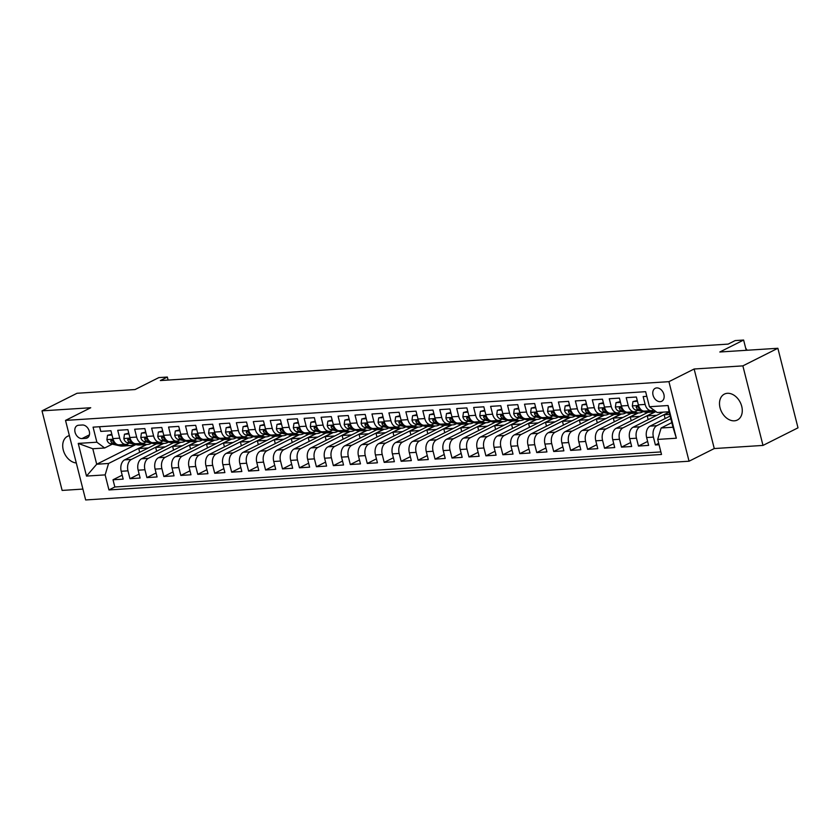 <?xml version="1.0" encoding="UTF-8"?>
<svg xmlns="http://www.w3.org/2000/svg" width="840" height="840" viewBox="0 0 840 840"><rect width="100%" height="100%" fill="white"/><g stroke="black" fill="none" stroke-linecap="round" stroke-linejoin="round"><path stroke-width="1.26" d="M727.409 393.298A14.501 10.469 -116.7 0 0 724.385 394.107A14.501 10.469 -116.7 0 0 720.678 409.794A14.501 10.469 -116.7 0 0 734.37 420.819A14.501 10.469 -116.7 0 0 737.404 420.011A14.501 10.469 -116.7 0 0 741.101 404.334A14.501 10.469 -116.7 0 0 727.409 393.298M69.384 435.645A14.501 10.469 -116.7 0 0 67.589 436.275A14.501 10.469 -116.7 0 0 63.609 451.164A14.501 10.469 -116.7 0 0 76.293 462.977M656.723 387.912A7.245 5.229 -116.7 0 0 655.211 388.311A7.245 5.229 -116.7 0 0 653.363 396.155A7.245 5.229 -116.7 0 0 660.208 401.667A7.245 5.229 -116.7 0 0 661.721 401.268A7.245 5.229 -116.7 0 0 663.579 393.425A7.245 5.229 -116.7 0 0 656.723 387.912M762.993 445.421L798 427.833L777.872 348.274L742.865 365.873L694.134 369.002L668.924 381.665L689.052 461.213L714.263 448.55L762.993 445.421L742.865 365.873M668.924 381.665L65.52 420.399L85.659 499.957L689.052 461.213M65.52 420.399L90.731 407.736L42 410.865L62.129 490.423L82.908 489.08M42 410.865L77.007 393.278L135.061 389.55L158.865 377.591L167.339 377.044L160.335 380.562L728.144 344.106L735.147 340.589L743.621 340.043L719.817 352.002L777.872 348.274M646.8 396.344L643.157 396.585L645.141 404.429L638.369 404.87A9.062 5.995 86.3 0 0 644.543 411.096L651.325 410.655A9.062 5.995 -93.7 0 1 645.141 404.429M638.369 404.87L636.374 397.016L626.21 397.667L628.194 405.52L621.411 405.951A9.062 5.995 86.3 0 0 627.596 412.178L634.379 411.747A9.062 5.995 -93.7 0 1 628.194 405.52M621.411 405.951L619.426 398.108L609.263 398.758L611.247 406.602L604.464 407.043A9.062 5.995 86.3 0 0 610.649 413.269L617.432 412.829A9.062 5.995 -93.7 0 1 611.247 406.602M604.464 407.043L602.48 399.189L592.305 399.851L594.3 407.694L587.517 408.125A9.062 5.995 86.3 0 0 593.702 414.351L600.474 413.921A9.062 5.995 -93.7 0 1 594.3 407.694M587.517 408.125L585.533 400.281L575.358 400.932L577.343 408.786L570.57 409.217A9.062 5.995 86.3 0 0 576.744 415.443L583.527 415.013A9.062 5.995 -93.7 0 1 577.343 408.786M570.57 409.217L568.586 401.373L558.411 402.024L560.396 409.868L553.613 410.308A9.062 5.995 86.3 0 0 559.797 416.535L566.58 416.094A9.062 5.995 -93.7 0 1 560.396 409.868M553.613 410.308L551.628 402.455L541.464 403.116L543.449 410.959L536.666 411.39A9.062 5.995 86.3 0 0 542.85 417.617L549.633 417.186A9.062 5.995 -93.7 0 1 543.449 410.959M536.666 411.39L534.681 403.546L524.506 404.197L526.502 412.052L519.719 412.482A9.062 5.995 86.3 0 0 525.903 418.709L532.676 418.278A9.062 5.995 -93.7 0 1 526.502 412.052M519.719 412.482L517.734 404.639L507.56 405.29L509.544 413.133L502.772 413.574A9.062 5.995 86.3 0 0 508.945 419.8L515.729 419.36A9.062 5.995 -93.7 0 1 509.544 413.133M502.772 413.574L500.787 405.72L490.613 406.371L492.597 414.225L485.814 414.656A9.062 5.995 86.3 0 0 491.999 420.882L498.781 420.452A9.062 5.995 -93.7 0 1 492.597 414.225M485.814 414.656L483.83 406.812L473.666 407.463L475.65 415.306L468.867 415.748A9.062 5.995 86.3 0 0 475.052 421.974L481.834 421.533A9.062 5.995 -93.7 0 1 475.65 415.306M468.867 415.748L466.882 407.904L456.719 408.555L458.703 416.399L451.92 416.84A9.062 5.995 86.3 0 0 458.105 423.066L464.877 422.625A9.062 5.995 -93.7 0 1 458.703 416.399M451.92 416.84L449.935 408.986L439.761 409.637L441.745 417.491L434.973 417.921A9.062 5.995 86.3 0 0 441.147 424.147L447.93 423.717A9.062 5.995 -93.7 0 1 441.745 417.491M434.973 417.921L432.989 410.078L422.814 410.729L424.798 418.572L418.016 419.013A9.062 5.995 86.3 0 0 424.2 425.24L430.983 424.798A9.062 5.995 -93.7 0 1 424.798 418.572M418.016 419.013L416.031 411.159L405.867 411.82L407.852 419.664L401.069 420.094A9.062 5.995 86.3 0 0 407.253 426.321L414.036 425.891A9.062 5.995 -93.7 0 1 407.852 419.664M401.069 420.094L399.084 412.251L388.92 412.902L390.905 420.756L384.122 421.187A9.062 5.995 86.3 0 0 390.306 427.413L397.079 426.983A9.062 5.995 -93.7 0 1 390.905 420.756M384.122 421.187L382.137 413.343L371.963 413.994L373.947 421.838L367.175 422.279A9.062 5.995 86.3 0 0 373.359 428.505L380.131 428.064A9.062 5.995 -93.7 0 1 373.947 421.838M367.175 422.279L365.19 414.425L355.016 415.086L357 422.93L350.228 423.36A9.062 5.995 86.3 0 0 356.401 429.587L363.185 429.156A9.062 5.995 -93.7 0 1 357 422.93M350.228 423.36L348.233 415.517L338.069 416.168L340.053 424.022L333.27 424.452A9.062 5.995 86.3 0 0 339.455 430.679L346.238 430.248A9.062 5.995 -93.7 0 1 340.053 424.022M333.27 424.452L331.286 416.608L321.121 417.26L323.106 425.103L316.323 425.544A9.062 5.995 86.3 0 0 322.507 431.77L329.28 431.33A9.062 5.995 -93.7 0 1 323.106 425.103M316.323 425.544L314.339 417.69L304.164 418.341L306.159 426.195L299.376 426.626A9.062 5.995 86.3 0 0 305.56 432.852L312.333 432.421A9.062 5.995 -93.7 0 1 306.159 426.195M299.376 426.626L297.392 418.782L287.217 419.433L289.202 427.276L282.429 427.718A9.062 5.995 86.3 0 0 288.603 433.944L295.386 433.503A9.062 5.995 -93.7 0 1 289.202 427.276M282.429 427.718L280.434 419.864L270.27 420.525L272.255 428.369L265.472 428.81A9.062 5.995 86.3 0 0 271.656 435.036L278.439 434.595A9.062 5.995 -93.7 0 1 272.255 428.369M265.472 428.81L263.487 420.956L253.323 421.606L255.308 429.461L248.525 429.891A9.062 5.995 86.3 0 0 254.709 436.118L261.492 435.687A9.062 5.995 -93.7 0 1 255.308 429.461M248.525 429.891L246.54 422.048L236.366 422.699L238.361 430.542L231.578 430.983A9.062 5.995 86.3 0 0 237.762 437.209L244.535 436.769A9.062 5.995 -93.7 0 1 238.361 430.542M231.578 430.983L229.593 423.129L219.418 423.791L221.403 431.634L214.631 432.065A9.062 5.995 86.3 0 0 220.804 438.291L227.588 437.861A9.062 5.995 -93.7 0 1 221.403 431.634M214.631 432.065L212.646 424.221L202.472 424.872L204.456 432.726L197.673 433.156A9.062 5.995 86.3 0 0 203.858 439.383L210.641 438.953A9.062 5.995 -93.7 0 1 204.456 432.726M197.673 433.156L195.689 425.313L185.525 425.964L187.509 433.808L180.726 434.249A9.062 5.995 86.3 0 0 186.91 440.475L193.694 440.034A9.062 5.995 -93.7 0 1 187.509 433.808M180.726 434.249L178.742 426.394L168.567 427.046L170.562 434.899L163.779 435.33A9.062 5.995 86.3 0 0 169.964 441.556L176.736 441.126A9.062 5.995 -93.7 0 1 170.562 434.899M163.779 435.33L161.794 427.487L151.62 428.138L153.605 435.992L146.832 436.422A9.062 5.995 86.3 0 0 153.006 442.649L159.789 442.218A9.062 5.995 -93.7 0 1 153.605 435.992M146.832 436.422L144.847 428.579L134.673 429.23L136.657 437.073L129.875 437.514A9.062 5.995 86.3 0 0 136.059 443.741L142.842 443.3A9.062 5.995 -93.7 0 1 136.657 437.073M129.875 437.514L127.89 429.66L117.726 430.311L119.711 438.165A9.062 5.995 86.3 0 0 125.895 444.392A9.062 5.995 86.3 0 0 127.491 443.951L129.245 443.069M156.408 443.898L124.624 459.869A9.062 5.995 86.3 0 0 121.202 471.282L123.186 479.126L113.011 479.777L122.189 475.178M163.191 443.457L131.407 459.428A9.062 5.995 86.3 0 0 127.974 470.841L129.969 478.695L139.136 474.086M129.969 478.695L140.133 478.034L138.149 470.19A9.062 5.995 86.3 0 1 141.572 458.776L173.355 442.806M190.302 441.714L158.519 457.685A9.062 5.995 86.3 0 0 155.096 469.098L157.08 476.952L146.916 477.603L156.083 472.994M207.26 440.632L175.476 456.603A9.062 5.995 86.3 0 0 172.042 468.017L174.037 475.86L163.863 476.511L173.03 471.912M224.207 439.541L192.423 455.511A9.062 5.995 86.3 0 0 189 466.925L190.984 474.779L180.81 475.43L189.987 470.82M241.154 438.449L209.37 454.419A9.062 5.995 86.3 0 0 205.947 465.843L207.931 473.687L197.768 474.338L206.934 469.728M258.101 437.367L226.317 453.338A9.062 5.995 86.3 0 0 222.894 464.751L224.879 472.594L214.715 473.256L223.881 468.647M275.058 436.275L243.275 452.245A9.062 5.995 86.3 0 0 239.841 463.659L241.836 471.513L231.662 472.164L240.828 467.555M292.005 435.194L260.222 451.164A9.062 5.995 86.3 0 0 256.798 462.578L258.783 470.421L248.609 471.072L257.786 466.463M308.952 434.102L277.169 450.072A9.062 5.995 86.3 0 0 273.745 461.486L275.73 469.329L265.566 469.991L274.733 465.381M325.899 433.01L294.116 448.98A9.062 5.995 86.3 0 0 290.693 460.394L292.677 468.248L282.513 468.899L291.68 464.289M342.856 431.928L311.073 447.899A9.062 5.995 86.3 0 0 307.639 459.312L309.635 467.156L299.46 467.806L308.627 463.207M359.804 430.836L328.02 446.806A9.062 5.995 86.3 0 0 324.597 458.22L326.582 466.074L316.407 466.725L325.574 462.116M376.751 429.744L344.967 445.715A9.062 5.995 86.3 0 0 341.544 457.128L343.529 464.982L333.354 465.633L342.531 461.024M393.697 428.663L361.914 444.633A9.062 5.995 86.3 0 0 358.491 456.046L360.476 463.89L350.312 464.541L359.478 459.942M410.655 427.57L378.872 443.541A9.062 5.995 86.3 0 0 375.438 454.955L377.423 462.808L367.258 463.459L376.425 458.85M427.602 426.479L395.819 442.449A9.062 5.995 86.3 0 0 392.395 453.873L394.38 461.717L384.206 462.368L393.372 457.758M444.549 425.397L412.766 441.368A9.062 5.995 86.3 0 0 409.343 452.781L411.327 460.625L401.153 461.286L410.33 456.677M461.496 424.305L429.713 440.276A9.062 5.995 86.3 0 0 426.29 451.689L428.274 459.543L418.11 460.194L427.276 455.584M478.454 423.224L446.67 439.194A9.062 5.995 86.3 0 0 443.237 450.608L445.221 458.451L435.057 459.102L444.224 454.493M495.401 422.132L463.617 438.102A9.062 5.995 86.3 0 0 460.194 449.516L462.179 457.359L452.004 458.02L461.171 453.411M512.347 421.04L480.564 437.01A9.062 5.995 86.3 0 0 477.141 448.423L479.126 456.278L468.951 456.929L478.128 452.319M529.294 419.958L497.511 435.929A9.062 5.995 86.3 0 0 494.088 447.342L496.072 455.185L485.909 455.837L495.075 451.238M546.242 418.866L514.458 434.837A9.062 5.995 86.3 0 0 511.035 446.25L513.019 454.104L502.856 454.755L512.022 450.145M563.199 417.774L531.416 433.745A9.062 5.995 86.3 0 0 527.993 445.169L529.977 453.012L519.803 453.663L528.969 449.054M580.146 416.693L548.363 432.663A9.062 5.995 86.3 0 0 544.94 444.077L546.924 451.92L536.75 452.571L545.926 447.972M597.093 415.601L565.309 431.571A9.062 5.995 86.3 0 0 561.887 442.985L563.871 450.839L553.707 451.49L562.874 446.88M614.04 414.509L582.256 430.479A9.062 5.995 86.3 0 0 578.833 441.903L580.818 449.747L570.654 450.397L579.821 445.788M630.998 413.427L599.214 429.397A9.062 5.995 86.3 0 0 595.78 440.811L597.775 448.655L587.601 449.316L596.768 444.707M647.945 412.335L616.161 428.306A9.062 5.995 86.3 0 0 612.738 439.719L614.723 447.573L604.548 448.224L613.725 443.615M663.127 412.136L633.108 427.224A9.062 5.995 86.3 0 0 629.685 438.638L631.67 446.481L621.505 447.132L630.672 442.533M670.152 416.031L650.055 426.132A9.062 5.995 86.3 0 0 646.632 437.546L648.617 445.389L638.452 446.05L647.619 441.441M651.325 410.655A9.062 5.995 -93.7 0 0 652.922 410.214L653.635 409.857M634.379 411.747A9.062 5.995 -93.7 0 0 635.975 411.306L637.728 410.424M617.432 412.829A9.062 5.995 -93.7 0 0 619.028 412.388L620.781 411.506M600.474 413.921A9.062 5.995 -93.7 0 0 602.07 413.48L603.834 412.598M583.527 415.013A9.062 5.995 -93.7 0 0 585.123 414.572L586.887 413.679M566.58 416.094A9.062 5.995 -93.7 0 0 568.176 415.653L569.929 414.771M549.633 417.186A9.062 5.995 -93.7 0 0 551.229 416.745L552.982 415.863M532.676 418.278A9.062 5.995 -93.7 0 0 534.272 417.837L536.035 416.945M515.729 419.36A9.062 5.995 -93.7 0 0 517.325 418.919L519.089 418.036M498.781 420.452A9.062 5.995 -93.7 0 0 500.378 420.011L502.131 419.129M481.834 421.533A9.062 5.995 -93.7 0 0 483.431 421.092L485.184 420.21M464.877 422.625A9.062 5.995 -93.7 0 0 466.473 422.184L468.237 421.302M447.93 423.717A9.062 5.995 -93.7 0 0 449.526 423.276L451.29 422.394M430.983 424.798A9.062 5.995 -93.7 0 0 432.579 424.358L434.343 423.476M414.036 425.891A9.062 5.995 -93.7 0 0 415.632 425.45L417.386 424.568M397.079 426.983A9.062 5.995 -93.7 0 0 398.675 426.542L400.439 425.649M380.131 428.064A9.062 5.995 -93.7 0 0 381.728 427.623L383.492 426.741M363.185 429.156A9.062 5.995 -93.7 0 0 364.781 428.715L366.544 427.833M346.238 430.248A9.062 5.995 -93.7 0 0 347.834 429.807L349.587 428.915M329.28 431.33A9.062 5.995 -93.7 0 0 330.876 430.889L332.64 430.007M312.333 432.421A9.062 5.995 -93.7 0 0 313.929 431.981L315.693 431.099M295.386 433.503A9.062 5.995 -93.7 0 0 296.982 433.062L298.746 432.18M278.439 434.595A9.062 5.995 -93.7 0 0 280.035 434.154L281.788 433.272M261.492 435.687A9.062 5.995 -93.7 0 0 263.088 435.246L264.841 434.364M244.535 436.769A9.062 5.995 -93.7 0 0 246.131 436.328L247.895 435.445M227.588 437.861A9.062 5.995 -93.7 0 0 229.184 437.419L230.947 436.538M210.641 438.953A9.062 5.995 -93.7 0 0 212.237 438.512L213.99 437.619M193.694 440.034A9.062 5.995 -93.7 0 0 195.29 439.593L197.043 438.711M176.736 441.126A9.062 5.995 -93.7 0 0 178.332 440.685L180.096 439.803M159.789 442.218A9.062 5.995 -93.7 0 0 161.385 441.777L163.149 440.885M142.842 443.3A9.062 5.995 -93.7 0 0 144.438 442.858L146.191 441.977M82.005 438.575L85.733 438.333A7.025 5.072 -116.7 0 0 87.203 437.945A7.025 5.072 -116.7 0 0 88.998 430.343A7.025 5.072 -116.7 0 0 82.362 424.998L78.635 425.24A7.025 5.072 -116.7 0 0 77.165 425.639A7.025 5.072 -116.7 0 0 75.369 433.23A7.025 5.072 -116.7 0 0 82.005 438.575L89.418 434.847M671.822 422.625L661.122 428.001L672.987 427.235L669.071 411.757L657.206 412.514L649.436 406.728L645.624 391.681L93.072 427.151L96.883 442.207L104.654 447.993L112.298 444.15M649.436 406.728L668.073 405.531L676.347 438.218L657.699 439.415L661.51 454.461L108.959 489.941L105.147 474.884L86.499 476.081L78.236 443.405L96.883 442.207M670.824 418.667L656.838 425.691L650.055 426.132M669.154 412.083L639.891 426.783L633.108 427.224M654.727 411.905L622.944 427.875L616.161 428.306M637.77 412.986L605.986 428.957L599.214 429.397M620.823 414.078L589.04 430.048L582.256 430.479M603.876 415.17L572.093 431.141L565.309 431.571M586.929 416.252L555.146 432.222L548.363 432.663M569.972 417.344L538.188 433.314L531.416 433.745M553.025 418.435L521.241 434.406L514.458 434.837M536.077 419.517L504.294 435.488L497.511 435.929M519.131 420.609L487.347 436.58L480.564 437.01M502.173 421.691L470.39 437.661L463.617 438.102M485.226 422.782L453.443 438.753L446.67 439.194M468.279 423.875L436.495 439.845L429.713 440.276M451.332 424.956L419.548 440.927L412.766 441.368M434.385 426.048L402.591 442.019L395.819 442.449M417.428 427.14L385.644 443.111L378.872 443.541M400.481 428.221L368.697 444.192L361.914 444.633M383.534 429.314L351.75 445.284L344.967 445.715M366.587 430.406L334.803 446.376L328.02 446.806M349.629 431.487L317.846 447.457L311.073 447.899M332.682 432.579L300.899 448.55L294.116 448.98M315.735 433.661L283.952 449.631L277.169 450.072M298.788 434.753L267.005 450.723L260.222 451.164M281.831 435.844L250.047 451.815L243.275 452.245M264.884 436.926L233.1 452.897L226.317 453.338M247.936 438.018L216.153 453.989L209.37 454.419M230.99 439.11L199.206 455.081L192.423 455.511M214.032 440.192L182.249 456.162L175.476 456.603M197.085 441.284L165.302 457.254L158.519 457.685M180.138 442.365L148.355 458.346L141.572 458.776M113.011 479.777L114.839 486.98L660.87 451.931M656.838 425.691A9.062 5.995 -93.7 0 0 653.415 437.115L655.4 444.959L659.043 444.728M638.452 446.05L636.468 438.197A9.062 5.995 -93.7 0 1 639.891 426.783M621.505 447.132L619.51 439.288A9.062 5.995 -93.7 0 1 622.944 427.875M604.548 448.224L602.563 440.381A9.062 5.995 -93.7 0 1 605.986 428.957M587.601 449.316L585.617 441.462A9.062 5.995 -93.7 0 1 589.04 430.048M570.654 450.397L568.67 442.554A9.062 5.995 -93.7 0 1 572.093 431.141M553.707 451.49L551.712 443.636A9.062 5.995 -93.7 0 1 555.146 432.222M536.75 452.571L534.765 444.728A9.062 5.995 -93.7 0 1 538.188 433.314M519.803 453.663L517.818 445.82A9.062 5.995 -93.7 0 1 521.241 434.406M502.856 454.755L500.871 446.901A9.062 5.995 -93.7 0 1 504.294 435.488M485.909 455.837L483.913 447.993A9.062 5.995 -93.7 0 1 487.347 436.58M468.951 456.929L466.967 449.085A9.062 5.995 -93.7 0 1 470.39 437.661M452.004 458.02L450.019 450.167A9.062 5.995 -93.7 0 1 453.443 438.753M435.057 459.102L433.072 451.259A9.062 5.995 -93.7 0 1 436.495 439.845M418.11 460.194L416.126 452.34A9.062 5.995 -93.7 0 1 419.548 440.927M401.153 461.286L399.168 453.432A9.062 5.995 -93.7 0 1 402.591 442.019M384.206 462.368L382.221 454.524A9.062 5.995 -93.7 0 1 385.644 443.111M367.258 463.459L365.274 455.606A9.062 5.995 -93.7 0 1 368.697 444.192M350.312 464.541L348.327 456.697A9.062 5.995 -93.7 0 1 351.75 445.284M333.354 465.633L331.369 457.79A9.062 5.995 -93.7 0 1 334.803 446.376M316.407 466.725L314.423 458.871A9.062 5.995 -93.7 0 1 317.846 447.457M299.46 467.806L297.476 459.963A9.062 5.995 -93.7 0 1 300.899 448.55M282.513 468.899L280.529 461.055A9.062 5.995 -93.7 0 1 283.952 449.631M265.566 469.991L263.571 462.137A9.062 5.995 -93.7 0 1 267.005 450.723M248.609 471.072L246.624 463.229A9.062 5.995 -93.7 0 1 250.047 451.815M231.662 472.164L229.677 464.31A9.062 5.995 -93.7 0 1 233.1 452.897M214.715 473.256L212.73 465.402A9.062 5.995 -93.7 0 1 216.153 453.989M197.768 474.338L195.773 466.494A9.062 5.995 -93.7 0 1 199.206 455.081M180.81 475.43L178.826 467.576A9.062 5.995 -93.7 0 1 182.249 456.162M163.863 476.511L161.879 468.668A9.062 5.995 -93.7 0 1 165.302 457.254M146.916 477.603L144.931 469.76A9.062 5.995 -93.7 0 1 148.355 458.346M99.593 426.741L100.779 431.403L110.943 430.752L112.927 438.596A9.062 5.995 86.3 0 0 119.112 444.822L125.895 444.392M104.654 447.993L92.789 448.749L96.705 464.237L108.57 463.47L105.147 474.884M135.87 444.56L96.705 464.237L86.499 476.081M146.234 444.549L108.57 463.47M746.225 350.312L743.621 340.043M168.105 380.058L167.339 377.044M114.839 486.98L108.959 489.941M139.681 452.298L138.737 448.56L146.79 444.507M138.737 448.56L148.355 447.941M655.4 444.959L658.686 443.31M156.629 451.206L155.684 447.468L163.737 443.425M155.684 447.468L165.302 446.859M173.576 450.125L172.631 446.387L180.695 442.334M172.631 446.387L182.249 445.767M190.533 449.032L189.588 445.294L197.642 441.242M189.588 445.294L199.196 444.675M207.48 447.951L206.535 444.203L214.589 440.16M206.535 444.203L216.153 443.594M224.427 446.859L223.482 443.121L231.536 439.068M223.482 443.121L233.1 442.502M241.374 445.767L240.429 442.029L248.493 437.987M240.429 442.029L250.047 441.409M258.332 444.685L257.376 440.937L265.44 436.894M257.376 440.937L266.994 440.328M275.279 443.594L274.334 439.856L282.387 435.803M274.334 439.856L283.952 439.236M292.226 442.502L291.281 438.764L299.334 434.721M291.281 438.764L300.899 438.144M309.173 441.42L308.228 437.682L316.281 433.629M308.228 437.682L317.846 437.062M326.13 440.328L325.175 436.59L333.239 432.537M325.175 436.59L334.793 435.971M343.077 439.236L342.132 435.498L350.185 431.456M342.132 435.498L351.75 434.889M360.024 438.155L359.079 434.417L367.132 430.364M359.079 434.417L368.697 433.797M376.971 437.062L376.026 433.325L384.08 429.282M376.026 433.325L385.644 432.705M393.918 435.981L392.973 432.233L401.037 428.19M392.973 432.233L402.591 431.624M410.876 434.889L409.931 431.151L417.984 427.098M409.931 431.151L419.548 430.531M427.822 433.797L426.878 430.059L434.931 426.017M426.878 430.059L436.495 429.44M444.769 432.716L443.825 428.978L451.878 424.925M443.825 428.978L453.443 428.358M461.717 431.624L460.772 427.886L468.836 423.832M460.772 427.886L470.39 427.266M478.674 430.531L477.729 426.794L485.782 422.751M477.729 426.794L487.337 426.174M495.621 429.45L494.676 425.712L502.73 421.659M494.676 425.712L504.294 425.093M512.568 428.358L511.623 424.62L519.677 420.567M511.623 424.62L521.241 424.001M529.515 427.266L528.57 423.528L536.634 419.486M528.57 423.528L538.188 422.919M546.473 426.185L545.528 422.447L553.581 418.394M545.528 422.447L555.135 421.827M563.42 425.093L562.475 421.355L570.528 417.312M562.475 421.355L572.093 420.735M580.367 424.011L579.422 420.263L587.475 416.22M579.422 420.263L589.04 419.654M597.313 422.919L596.369 419.181L604.433 415.128M596.369 419.181L605.986 418.562M614.271 421.827L613.316 418.089L621.38 414.046M613.316 418.089L622.933 417.469M631.218 420.745L630.273 417.007L638.327 412.955M630.273 417.007L639.891 416.388M648.165 419.654L647.22 415.916L655.274 411.863M647.22 415.916L656.838 415.296M665.112 418.562L664.167 414.824L669.207 412.293M664.167 414.824L669.764 414.467M657.699 439.415L661.122 428.001M92.789 448.749L78.236 443.405M668.073 405.531L669.071 411.757M676.347 438.218L672.987 427.235M694.134 369.002L714.263 448.55M112.025 435.026L107.51 435.32L106.901 439.719A6.006 3.969 86.3 0 0 110.198 443.678L120.089 445.904A17.325 11.466 86.3 0 0 122.283 446.082L125.507 445.882A17.325 11.466 86.3 0 0 126.514 445.746M124.604 444.476L128.562 445.358A17.325 11.466 86.3 0 0 130.757 445.536A17.325 11.466 86.3 0 0 134.578 444.266M111.825 434.238L107.51 435.32M119.354 444.812L123.302 445.704A17.325 11.466 86.3 0 0 125.507 445.882M130.757 445.536L127.544 445.746A17.325 11.466 -93.7 0 1 125.339 445.568L121.38 444.675M115.458 443.342L115.458 443.342A6.006 3.969 -93.7 0 1 112.728 440.916L111.121 439.782L110.702 441.042A6.006 3.969 86.3 0 0 113.421 443.478L116.623 444.192M128.971 433.933L124.457 434.228L123.848 438.638A6.006 3.969 86.3 0 0 127.155 442.596L137.035 444.822A17.325 11.466 86.3 0 0 139.241 445.001L142.453 444.791A17.325 11.466 86.3 0 0 143.472 444.654M141.55 443.384L145.509 444.276A17.325 11.466 86.3 0 0 147.714 444.455A17.325 11.466 86.3 0 0 151.526 443.173M128.772 433.156L124.457 434.228M136.3 443.719L140.249 444.612A17.325 11.466 86.3 0 0 142.453 444.791M147.714 444.455L144.491 444.654A17.325 11.466 -93.7 0 1 142.285 444.486L138.338 443.594M132.405 442.26L132.405 442.26A6.006 3.969 -93.7 0 1 129.686 439.824L128.069 438.69L127.648 439.95A6.006 3.969 86.3 0 0 130.368 442.386L133.571 443.111M145.929 432.852L141.403 433.136L140.794 437.546A6.006 3.969 86.3 0 0 144.102 441.504L153.983 443.73A17.325 11.466 86.3 0 0 156.188 443.909L159.401 443.699A17.325 11.466 86.3 0 0 160.419 443.572M158.508 442.292L162.456 443.184A17.325 11.466 86.3 0 0 164.661 443.363A17.325 11.466 86.3 0 0 168.472 442.092M145.73 432.065L141.403 433.136M153.248 442.638L157.206 443.52A17.325 11.466 86.3 0 0 159.401 443.699M164.661 443.363L161.438 443.572A17.325 11.466 -93.7 0 1 159.233 443.394L155.284 442.502M149.352 441.168L149.352 441.168A6.006 3.969 -93.7 0 1 146.633 438.732L145.026 437.608L144.596 438.869A6.006 3.969 86.3 0 0 147.326 441.294L150.518 442.019M162.876 431.76L158.351 432.054L157.752 436.464A6.006 3.969 86.3 0 0 161.049 440.412L170.929 442.638A17.325 11.466 86.3 0 0 173.135 442.817L176.358 442.617A17.325 11.466 86.3 0 0 177.366 442.481M175.455 441.21L179.403 442.103A17.325 11.466 86.3 0 0 181.608 442.27A17.325 11.466 86.3 0 0 185.43 441M162.677 430.973L158.351 432.054M170.195 441.546L174.153 442.439A17.325 11.466 86.3 0 0 176.358 442.617M181.608 442.27L178.385 442.481A17.325 11.466 -93.7 0 1 176.19 442.302L172.232 441.409M166.373 440.097L166.309 440.076A6.006 3.969 -93.7 0 1 163.579 437.651L161.973 436.517L161.542 437.776A6.006 3.969 86.3 0 0 164.273 440.213L167.465 440.927M179.823 430.668L175.297 430.962L174.699 435.372A6.006 3.969 86.3 0 0 177.996 439.331L187.877 441.556A17.325 11.466 86.3 0 0 190.082 441.735L193.305 441.525A17.325 11.466 86.3 0 0 194.313 441.389M192.402 440.118L196.361 441.011A17.325 11.466 86.3 0 0 198.555 441.189A17.325 11.466 86.3 0 0 202.377 439.908M179.624 429.891L175.297 430.962M187.152 440.454L191.1 441.346A17.325 11.466 86.3 0 0 193.305 441.525M198.555 441.189L195.342 441.399A17.325 11.466 -93.7 0 1 193.137 441.221L189.178 440.328M183.32 439.005L183.257 438.995A6.006 3.969 -93.7 0 1 180.527 436.558L178.92 435.435L178.5 436.695A6.006 3.969 86.3 0 0 181.22 439.12L184.422 439.845M196.77 429.587L192.255 429.87L191.646 434.28A6.006 3.969 86.3 0 0 194.953 438.239L204.834 440.465A17.325 11.466 86.3 0 0 207.029 440.643L210.252 440.433A17.325 11.466 86.3 0 0 211.271 440.307M209.349 439.026L213.308 439.919A17.325 11.466 86.3 0 0 215.513 440.097A17.325 11.466 86.3 0 0 219.324 438.827M196.571 428.799L192.255 429.87M204.099 439.373L208.047 440.255A17.325 11.466 86.3 0 0 210.252 440.433M215.513 440.097L212.289 440.307A17.325 11.466 -93.7 0 1 210.084 440.129L206.136 439.236M200.267 437.913L200.203 437.903A6.006 3.969 -93.7 0 1 197.484 435.477L195.867 434.343L195.447 435.603A6.006 3.969 86.3 0 0 198.166 438.029L201.369 438.753M213.728 428.495L209.202 428.788L208.593 433.199A6.006 3.969 86.3 0 0 211.901 437.147L221.781 439.383A17.325 11.466 86.3 0 0 223.986 439.551L227.199 439.352A17.325 11.466 86.3 0 0 228.218 439.215M226.306 437.945L230.255 438.837A17.325 11.466 86.3 0 0 232.459 439.016A17.325 11.466 86.3 0 0 236.271 437.735M213.528 427.707L209.202 428.788M221.046 438.281L225.005 439.173A17.325 11.466 86.3 0 0 227.199 439.352M232.459 439.016L229.236 439.215A17.325 11.466 -93.7 0 1 227.031 439.036L223.083 438.155M217.214 436.832L217.151 436.81A6.006 3.969 -93.7 0 1 214.431 434.385L212.825 433.251L212.394 434.511A6.006 3.969 86.3 0 0 215.124 436.947L218.316 437.661M230.674 427.413L226.149 427.697L225.54 432.106A6.006 3.969 86.3 0 0 228.847 436.065L238.728 438.291A17.325 11.466 86.3 0 0 240.933 438.469L244.157 438.26A17.325 11.466 86.3 0 0 245.165 438.123M243.254 436.853L247.202 437.745A17.325 11.466 86.3 0 0 249.407 437.923A17.325 11.466 86.3 0 0 253.218 436.653M230.475 426.626L226.149 427.697M237.993 437.189L241.952 438.081A17.325 11.466 86.3 0 0 244.157 438.26M249.407 437.923L246.183 438.134A17.325 11.466 -93.7 0 1 243.989 437.955L240.03 437.062M234.171 435.74L234.108 435.729A6.006 3.969 -93.7 0 1 231.378 433.293L229.772 432.169L229.341 433.43A6.006 3.969 86.3 0 0 232.071 435.855L235.263 436.58M247.622 426.321L243.096 426.615L242.498 431.015A6.006 3.969 86.3 0 0 245.795 434.973L255.675 437.199A17.325 11.466 86.3 0 0 257.88 437.378L261.103 437.168A17.325 11.466 86.3 0 0 262.111 437.042M260.201 435.771L264.159 436.653A17.325 11.466 86.3 0 0 266.353 436.832A17.325 11.466 86.3 0 0 270.175 435.561M247.422 425.534L243.096 426.615M254.951 436.107L258.899 437A17.325 11.466 86.3 0 0 261.103 437.168M266.353 436.832L263.141 437.042A17.325 11.466 -93.7 0 1 260.935 436.863L256.977 435.971M251.055 434.637L251.055 434.637A6.006 3.969 -93.7 0 1 248.325 432.212L246.719 431.078L246.298 432.338A6.006 3.969 86.3 0 0 249.018 434.774L252.221 435.488M264.569 425.229L260.053 425.523L259.445 429.933A6.006 3.969 86.3 0 0 262.752 433.892L272.632 436.118A17.325 11.466 86.3 0 0 274.827 436.296L278.05 436.086A17.325 11.466 86.3 0 0 279.069 435.95M277.147 434.679L281.106 435.572A17.325 11.466 86.3 0 0 283.311 435.75A17.325 11.466 86.3 0 0 287.123 434.469M264.369 424.442L260.053 425.523M271.897 435.015L275.846 435.907A17.325 11.466 86.3 0 0 278.05 436.086M283.311 435.75L280.088 435.95A17.325 11.466 -93.7 0 1 277.882 435.771L273.935 434.889M268.002 433.545L268.002 433.545A6.006 3.969 -93.7 0 1 265.283 431.12L263.666 429.986L263.245 431.245A6.006 3.969 86.3 0 0 265.965 433.681L269.168 434.395M281.516 424.147L277 424.431L276.392 428.841A6.006 3.969 86.3 0 0 279.699 432.8L289.58 435.026A17.325 11.466 86.3 0 0 291.784 435.204L294.998 434.994A17.325 11.466 86.3 0 0 296.016 434.858M294.094 433.587L298.053 434.48A17.325 11.466 86.3 0 0 300.258 434.658A17.325 11.466 86.3 0 0 304.07 433.388M281.327 423.36L277 424.431M288.844 433.923L292.803 434.816A17.325 11.466 86.3 0 0 294.998 434.994M300.258 434.658L297.034 434.868A17.325 11.466 -93.7 0 1 294.83 434.69L290.881 433.797M285.012 432.474L284.949 432.464A6.006 3.969 -93.7 0 1 282.23 430.028L280.613 428.904L280.193 430.164A6.006 3.969 86.3 0 0 282.923 432.59L286.115 433.314M298.473 423.056L293.947 423.35L293.339 427.76A6.006 3.969 86.3 0 0 296.646 431.707L306.526 433.933A17.325 11.466 86.3 0 0 308.731 434.112L311.955 433.913A17.325 11.466 86.3 0 0 312.963 433.776M311.052 432.506L315 433.398A17.325 11.466 86.3 0 0 317.205 433.566A17.325 11.466 86.3 0 0 321.017 432.296M298.274 422.268L293.947 423.35M305.792 432.842L309.75 433.734A17.325 11.466 86.3 0 0 311.955 433.913M317.205 433.566L313.981 433.776A17.325 11.466 -93.7 0 1 311.787 433.598L307.829 432.705M301.969 431.393L301.906 431.372A6.006 3.969 -93.7 0 1 299.177 428.946L297.57 427.812L297.139 429.072A6.006 3.969 86.3 0 0 299.869 431.508L303.062 432.222M315.42 421.964L310.894 422.257L310.296 426.668A6.006 3.969 86.3 0 0 313.593 430.626L323.474 432.852A17.325 11.466 86.3 0 0 325.679 433.031L328.902 432.82A17.325 11.466 86.3 0 0 329.91 432.684M327.999 431.413L331.947 432.306A17.325 11.466 86.3 0 0 334.152 432.485A17.325 11.466 86.3 0 0 337.974 431.204M315.221 421.187L310.894 422.257M322.749 431.75L326.697 432.642A17.325 11.466 86.3 0 0 328.902 432.82M334.152 432.485L330.939 432.684A17.325 11.466 -93.7 0 1 328.734 432.516L324.776 431.624M318.917 430.3L318.854 430.29A6.006 3.969 -93.7 0 1 316.123 427.854L314.517 426.731L314.097 427.98A6.006 3.969 86.3 0 0 316.817 430.416L320.008 431.141M332.367 420.882L327.852 421.166L327.243 425.576A6.006 3.969 86.3 0 0 330.55 429.534L340.431 431.76A17.325 11.466 86.3 0 0 342.626 431.939L345.849 431.729A17.325 11.466 86.3 0 0 346.868 431.603M344.946 430.322L348.905 431.214A17.325 11.466 86.3 0 0 351.11 431.393A17.325 11.466 86.3 0 0 354.921 430.122M332.168 420.094L327.852 421.166M339.696 430.668L343.644 431.55A17.325 11.466 86.3 0 0 345.849 431.729M351.11 431.393L347.886 431.603A17.325 11.466 -93.7 0 1 345.681 431.424L341.723 430.531M335.8 429.198L335.8 429.198A6.006 3.969 -93.7 0 1 333.081 426.762L331.464 425.639L331.044 426.899A6.006 3.969 86.3 0 0 333.764 429.324L336.966 430.048M349.314 419.79L344.799 420.084L344.19 424.494A6.006 3.969 86.3 0 0 347.498 428.442L357.378 430.668A17.325 11.466 86.3 0 0 359.583 430.846L362.796 430.647A17.325 11.466 86.3 0 0 363.815 430.511M361.893 429.24L365.852 430.132A17.325 11.466 86.3 0 0 368.056 430.311A17.325 11.466 86.3 0 0 371.868 429.03M349.125 419.003L344.799 420.084M356.643 429.576L360.602 430.469A17.325 11.466 86.3 0 0 362.796 430.647M368.056 430.311L364.833 430.511A17.325 11.466 -93.7 0 1 362.628 430.332L358.68 429.44M352.81 428.127L352.748 428.106A6.006 3.969 -93.7 0 1 350.028 425.681L348.411 424.546L347.991 425.806A6.006 3.969 86.3 0 0 350.721 428.243L353.913 428.957M366.272 418.698L361.746 418.992L361.137 423.402A6.006 3.969 86.3 0 0 364.445 427.361L374.325 429.587A17.325 11.466 86.3 0 0 376.53 429.765L379.754 429.555A17.325 11.466 86.3 0 0 380.762 429.419M378.851 428.148L382.798 429.041A17.325 11.466 86.3 0 0 385.004 429.219A17.325 11.466 86.3 0 0 388.815 427.938M366.072 417.921L361.746 418.992M373.59 428.484L377.548 429.377A17.325 11.466 86.3 0 0 379.754 429.555M385.004 429.219L381.78 429.429A17.325 11.466 -93.7 0 1 379.575 429.251L375.627 428.358M369.695 427.024L369.695 427.024A6.006 3.969 -93.7 0 1 366.975 424.589L365.369 423.465L364.938 424.725A6.006 3.969 86.3 0 0 367.668 427.151L370.86 427.875M383.219 417.617L378.693 417.9L378.094 422.31A6.006 3.969 86.3 0 0 381.392 426.269L391.272 428.495A17.325 11.466 86.3 0 0 393.477 428.673L396.701 428.463A17.325 11.466 86.3 0 0 397.709 428.337M395.798 427.067L399.745 427.949A17.325 11.466 86.3 0 0 401.951 428.127A17.325 11.466 86.3 0 0 405.772 426.856M383.019 416.829L378.693 417.9M390.537 427.403L394.495 428.284A17.325 11.466 86.3 0 0 396.701 428.463M401.951 428.127L398.738 428.337A17.325 11.466 -93.7 0 1 396.532 428.159L392.574 427.266M386.652 425.933L386.652 425.933A6.006 3.969 -93.7 0 1 383.922 423.507L382.316 422.373L381.895 423.633A6.006 3.969 86.3 0 0 384.615 426.058L387.807 426.783M400.166 416.524L395.651 416.819L395.042 421.229A6.006 3.969 86.3 0 0 398.349 425.177L408.23 427.413A17.325 11.466 86.3 0 0 410.424 427.581L413.647 427.382A17.325 11.466 86.3 0 0 414.656 427.245M412.745 425.975L416.703 426.867A17.325 11.466 86.3 0 0 418.897 427.046A17.325 11.466 86.3 0 0 422.719 425.765M399.966 415.737L395.651 416.819M407.495 426.31L411.443 427.203A17.325 11.466 86.3 0 0 413.647 427.382M418.897 427.046L415.685 427.245A17.325 11.466 -93.7 0 1 413.48 427.067L409.521 426.185M403.662 424.862L403.599 424.841A6.006 3.969 -93.7 0 1 400.88 422.415L399.262 421.281L398.843 422.541A6.006 3.969 86.3 0 0 401.562 424.977L404.765 425.691M417.113 415.443L412.598 415.727L411.989 420.137A6.006 3.969 86.3 0 0 415.296 424.095L425.177 426.321A17.325 11.466 86.3 0 0 427.382 426.5L430.594 426.29A17.325 11.466 86.3 0 0 431.613 426.153M429.692 424.882L433.65 425.775A17.325 11.466 86.3 0 0 435.855 425.954A17.325 11.466 86.3 0 0 439.667 424.683M416.913 414.656L412.598 415.727M424.442 425.219L428.4 426.111A17.325 11.466 86.3 0 0 430.594 426.29M435.855 425.954L432.632 426.163A17.325 11.466 -93.7 0 1 430.427 425.985L426.479 425.093M420.609 423.769L420.546 423.759A6.006 3.969 -93.7 0 1 417.827 421.323L416.209 420.2L415.79 421.459A6.006 3.969 86.3 0 0 418.519 423.885L421.712 424.61M434.07 414.351L429.544 414.645L428.935 419.044A6.006 3.969 86.3 0 0 432.243 423.003L442.124 425.229A17.325 11.466 86.3 0 0 444.329 425.407L447.552 425.197A17.325 11.466 86.3 0 0 448.56 425.072M446.649 423.801L450.597 424.683A17.325 11.466 86.3 0 0 452.802 424.862A17.325 11.466 86.3 0 0 456.614 423.591M433.87 413.564L429.544 414.645M441.389 424.137L445.347 425.03A17.325 11.466 86.3 0 0 447.552 425.197M452.802 424.862L449.579 425.072A17.325 11.466 -93.7 0 1 447.374 424.893L443.425 424.001M437.493 422.667L437.493 422.667A6.006 3.969 -93.7 0 1 434.774 420.242L433.167 419.108L432.737 420.368A6.006 3.969 86.3 0 0 435.467 422.804L438.659 423.518M451.017 413.259L446.492 413.553L445.893 417.963A6.006 3.969 86.3 0 0 449.19 421.921L459.07 424.147A17.325 11.466 86.3 0 0 461.276 424.326L464.499 424.116A17.325 11.466 86.3 0 0 465.507 423.98M463.596 422.709L467.544 423.602A17.325 11.466 86.3 0 0 469.749 423.78A17.325 11.466 86.3 0 0 473.571 422.499M450.818 412.482L446.492 413.553M458.336 423.045L462.294 423.938A17.325 11.466 86.3 0 0 464.499 424.116M469.749 423.78L466.526 423.98A17.325 11.466 -93.7 0 1 464.331 423.812L460.373 422.919M454.451 421.575L454.451 421.575A6.006 3.969 -93.7 0 1 451.721 419.149L450.114 418.016L449.694 419.276A6.006 3.969 86.3 0 0 452.413 421.712L455.606 422.425M467.964 412.178L463.449 412.461L462.84 416.871A6.006 3.969 86.3 0 0 466.147 420.83L476.028 423.056A17.325 11.466 86.3 0 0 478.223 423.234L481.446 423.024A17.325 11.466 86.3 0 0 482.454 422.888M480.543 421.617L484.502 422.51A17.325 11.466 86.3 0 0 486.696 422.688A17.325 11.466 86.3 0 0 490.518 421.418M467.765 411.39L463.449 412.461M475.293 421.953L479.241 422.846A17.325 11.466 86.3 0 0 481.446 423.024M486.696 422.688L483.483 422.898A17.325 11.466 -93.7 0 1 481.278 422.719L477.32 421.827M471.461 420.504L471.398 420.494A6.006 3.969 -93.7 0 1 468.668 418.058L467.061 416.934L466.641 418.194A6.006 3.969 86.3 0 0 469.361 420.62L472.563 421.344M484.911 411.086L480.396 411.38L479.787 415.79A6.006 3.969 86.3 0 0 483.094 419.738L492.975 421.964A17.325 11.466 86.3 0 0 495.18 422.142L498.393 421.943A17.325 11.466 86.3 0 0 499.411 421.806M497.49 420.536L501.449 421.428A17.325 11.466 86.3 0 0 503.654 421.596A17.325 11.466 86.3 0 0 507.465 420.326M484.712 410.298L480.396 411.38M492.24 420.872L496.188 421.764A17.325 11.466 86.3 0 0 498.393 421.943M503.654 421.596L500.43 421.806A17.325 11.466 -93.7 0 1 498.225 421.628L494.277 420.735M488.344 419.401L488.344 419.401A6.006 3.969 -93.7 0 1 485.625 416.976L484.008 415.842L483.588 417.102A6.006 3.969 86.3 0 0 486.308 419.538L489.51 420.252M501.869 409.994L497.343 410.288L496.734 414.697A6.006 3.969 86.3 0 0 500.042 418.656L509.922 420.882A17.325 11.466 86.3 0 0 512.127 421.06L515.34 420.851A17.325 11.466 86.3 0 0 516.359 420.714M514.447 419.444L518.395 420.336A17.325 11.466 86.3 0 0 520.601 420.515A17.325 11.466 86.3 0 0 524.412 419.233M501.669 409.217L497.343 410.288M509.187 419.78L513.145 420.672A17.325 11.466 86.3 0 0 515.34 420.851M520.601 420.515L517.377 420.725A17.325 11.466 -93.7 0 1 515.172 420.546L511.224 419.654M505.292 418.32L505.292 418.32A6.006 3.969 -93.7 0 1 502.572 415.884L500.966 414.761L500.535 416.02A6.006 3.969 86.3 0 0 503.265 418.446L506.457 419.171M518.816 408.912L514.29 409.195L513.692 413.606A6.006 3.969 86.3 0 0 516.989 417.564L526.869 419.79A17.325 11.466 86.3 0 0 529.074 419.969L532.298 419.759A17.325 11.466 86.3 0 0 533.306 419.632M531.394 418.352L535.343 419.244A17.325 11.466 86.3 0 0 537.548 419.423A17.325 11.466 86.3 0 0 541.37 418.152M518.616 408.125L514.29 409.195M526.134 418.698L530.093 419.58A17.325 11.466 86.3 0 0 532.298 419.759M537.548 419.423L534.324 419.632A17.325 11.466 -93.7 0 1 532.13 419.454L528.171 418.562M522.312 417.239L522.249 417.228A6.006 3.969 -93.7 0 1 519.519 414.792L517.913 413.669L517.493 414.929A6.006 3.969 86.3 0 0 520.212 417.354L523.404 418.079M535.763 407.82L531.237 408.114L530.639 412.524A6.006 3.969 86.3 0 0 533.936 416.472L543.816 418.698A17.325 11.466 86.3 0 0 546.021 418.877L549.245 418.677A17.325 11.466 86.3 0 0 550.252 418.541M548.341 417.27L552.3 418.163A17.325 11.466 86.3 0 0 554.495 418.341A17.325 11.466 86.3 0 0 558.317 417.06M535.563 407.032L531.237 408.114M543.091 417.606L547.04 418.499A17.325 11.466 86.3 0 0 549.245 418.677M554.495 418.341L551.282 418.541A17.325 11.466 -93.7 0 1 549.077 418.362L545.118 417.469M539.259 416.157L539.196 416.136A6.006 3.969 -93.7 0 1 536.466 413.711L534.86 412.577L534.44 413.837A6.006 3.969 86.3 0 0 537.159 416.272L540.361 416.987M552.71 406.728L548.195 407.022L547.586 411.432A6.006 3.969 86.3 0 0 550.893 415.391L560.774 417.617A17.325 11.466 86.3 0 0 562.968 417.795L566.192 417.585A17.325 11.466 86.3 0 0 567.21 417.449M565.288 416.178L569.247 417.07A17.325 11.466 86.3 0 0 571.452 417.249A17.325 11.466 86.3 0 0 575.264 415.968M552.51 405.951L548.195 407.022M560.038 416.514L563.986 417.406A17.325 11.466 86.3 0 0 566.192 417.585M571.452 417.249L568.228 417.459A17.325 11.466 -93.7 0 1 566.024 417.281L562.075 416.388M556.143 415.055L556.143 415.055A6.006 3.969 -93.7 0 1 553.424 412.619L551.807 411.495L551.387 412.755A6.006 3.969 86.3 0 0 554.106 415.181L557.308 415.905M569.667 405.647L565.142 405.93L564.533 410.34A6.006 3.969 86.3 0 0 567.84 414.298L577.721 416.524A17.325 11.466 86.3 0 0 579.925 416.703L583.139 416.493A17.325 11.466 86.3 0 0 584.157 416.367M582.246 415.096L586.194 415.979A17.325 11.466 86.3 0 0 588.399 416.157A17.325 11.466 86.3 0 0 592.211 414.887M569.468 404.859L565.142 405.93M576.986 415.433L580.944 416.325A17.325 11.466 86.3 0 0 583.139 416.493M588.399 416.157L585.175 416.367A17.325 11.466 -93.7 0 1 582.971 416.189L579.023 415.296M573.09 413.963L573.09 413.963A6.006 3.969 -93.7 0 1 570.371 411.537L568.764 410.403L568.333 411.663A6.006 3.969 86.3 0 0 571.063 414.089L574.255 414.813M586.614 404.555L582.089 404.849L581.48 409.259A6.006 3.969 86.3 0 0 584.787 413.217L594.668 415.443A17.325 11.466 86.3 0 0 596.873 415.611L600.096 415.411A17.325 11.466 86.3 0 0 601.104 415.275M599.193 414.005L603.141 414.897A17.325 11.466 86.3 0 0 605.346 415.076A17.325 11.466 86.3 0 0 609.158 413.794M586.415 403.767L582.089 404.849M593.933 414.341L597.891 415.233A17.325 11.466 86.3 0 0 600.096 415.411M605.346 415.076L602.123 415.275A17.325 11.466 -93.7 0 1 599.928 415.096L595.97 414.215M590.111 412.892L590.048 412.87A6.006 3.969 -93.7 0 1 587.317 410.445L585.711 409.311L585.28 410.571A6.006 3.969 86.3 0 0 588.01 413.007L591.202 413.721M603.561 403.473L599.036 403.757L598.437 408.167A6.006 3.969 86.3 0 0 601.734 412.125L611.615 414.351A17.325 11.466 86.3 0 0 613.82 414.53L617.043 414.32A17.325 11.466 86.3 0 0 618.051 414.183M616.14 412.913L620.099 413.805A17.325 11.466 86.3 0 0 622.293 413.983A17.325 11.466 86.3 0 0 626.115 412.713M603.361 402.685L599.036 403.757M610.89 413.249L614.838 414.141A17.325 11.466 86.3 0 0 617.043 414.32M622.293 413.983L619.08 414.194A17.325 11.466 -93.7 0 1 616.875 414.015L612.917 413.123M607.058 411.8L606.995 411.789A6.006 3.969 -93.7 0 1 604.264 409.353L602.658 408.23L602.238 409.49A6.006 3.969 86.3 0 0 604.957 411.915L608.16 412.64M620.508 402.381L615.993 402.675L615.384 407.075A6.006 3.969 86.3 0 0 618.692 411.033L628.572 413.259A17.325 11.466 86.3 0 0 630.767 413.438L633.99 413.238A17.325 11.466 86.3 0 0 635.009 413.102M633.087 411.831L637.046 412.713A17.325 11.466 86.3 0 0 639.25 412.892A17.325 11.466 86.3 0 0 643.062 411.621M620.308 401.594L615.993 402.675M627.837 412.167L631.785 413.06A17.325 11.466 86.3 0 0 633.99 413.238M639.25 412.892L636.027 413.102A17.325 11.466 -93.7 0 1 633.822 412.923L629.874 412.031M624.005 410.707L623.942 410.697A6.006 3.969 -93.7 0 1 621.222 408.272L619.605 407.138L619.185 408.397A6.006 3.969 86.3 0 0 621.904 410.834L625.107 411.548M637.455 401.289L632.94 401.583L632.331 405.993A6.006 3.969 86.3 0 0 635.639 409.952L645.519 412.178A17.325 11.466 86.3 0 0 647.724 412.356L650.937 412.146A17.325 11.466 86.3 0 0 651.956 412.01M650.034 410.739L653.993 411.632A17.325 11.466 86.3 0 0 656.198 411.81A17.325 11.466 86.3 0 0 656.25 411.8M637.266 400.512L632.94 401.583M644.784 411.075L648.743 411.968A17.325 11.466 86.3 0 0 650.937 412.146M656.198 411.81L652.974 412.01A17.325 11.466 -93.7 0 1 650.769 411.842L646.821 410.949M640.952 409.626L640.889 409.605A6.006 3.969 -93.7 0 1 638.169 407.18L636.552 406.046L636.132 407.306A6.006 3.969 86.3 0 0 638.862 409.742L642.054 410.466M650.716 407.694A6.006 3.969 86.3 0 0 652.061 408.681M746.413 350.301L745.689 348.222M747.159 350.249L745.668 348.149M131.407 459.428L124.624 459.869M127.974 470.841L121.202 471.282M653.415 437.115L646.632 437.546M636.468 438.197L629.685 438.638M619.51 439.288L612.738 439.719M602.563 440.381L595.78 440.811M585.617 441.462L578.833 441.903M568.67 442.554L561.887 442.985M551.712 443.636L544.94 444.077M534.765 444.728L527.993 445.169M517.818 445.82L511.035 446.25M500.871 446.901L494.088 447.342M483.913 447.993L477.141 448.423M466.967 449.085L460.194 449.516M450.019 450.167L443.237 450.608M433.072 451.259L426.29 451.689M416.126 452.34L409.343 452.781M399.168 453.432L392.395 453.873M382.221 454.524L375.438 454.955M365.274 455.606L358.491 456.046M348.327 456.697L341.544 457.128M331.369 457.79L324.597 458.22M314.423 458.871L307.639 459.312M297.476 459.963L290.693 460.394M280.529 461.055L273.745 461.486M263.571 462.137L256.798 462.578M246.624 463.229L239.841 463.659M229.677 464.31L222.894 464.751M212.73 465.402L205.947 465.843M195.773 466.494L189 466.925M178.826 467.576L172.042 468.017M161.879 468.668L155.096 469.098M144.931 469.76L138.149 470.19M119.711 438.165L112.927 438.596M88.389 437L85.733 438.333M113.106 439.215L106.911 439.614M123.302 445.704L120.089 445.904M128.562 445.358L125.339 445.568M113.421 443.478L110.198 443.678M112.255 440.255L110.702 441.042M130.053 438.134L123.858 438.522M140.249 444.612L137.035 444.822M145.509 444.276L142.285 444.486M130.368 442.386L127.155 442.596M129.213 439.173L127.648 439.95M147 437.042L140.816 437.441M157.206 443.52L153.983 443.73M162.456 443.184L159.233 443.394M147.326 441.294L144.102 441.504M146.16 438.081L144.596 438.869M163.947 435.95L157.763 436.349M174.153 442.439L170.929 442.638M179.403 442.103L176.19 442.302M164.273 440.213L161.049 440.412M163.107 437L161.542 437.776M180.905 434.868L174.709 435.257M191.1 441.346L187.877 441.556M196.361 441.011L193.137 441.221M181.22 439.12L177.996 439.331M180.054 435.907L178.5 436.695M197.852 433.776L191.657 434.175M208.047 440.255L204.834 440.465M213.308 439.919L210.084 440.129M198.166 438.029L194.953 438.239M197.012 434.816L195.447 435.603M214.798 432.684L208.614 433.083M225.005 439.173L221.781 439.383M230.255 438.837L227.031 439.036M215.124 436.947L211.901 437.147M213.959 433.734L212.394 434.511M231.746 431.603L225.561 432.002M241.952 438.081L238.728 438.291M247.202 437.745L243.989 437.955M232.071 435.855L228.847 436.065M230.906 432.642L229.341 433.43M248.703 430.511L242.508 430.909M258.899 437L255.675 437.199M264.159 436.653L260.935 436.863M249.018 434.774L245.795 434.973M247.853 431.55L246.298 432.338M265.65 429.419L259.455 429.818M275.846 435.907L272.632 436.118M281.106 435.572L277.882 435.771M265.965 433.681L262.752 433.892M264.81 430.469L263.245 431.245M282.597 428.337L276.413 428.736M292.803 434.816L289.58 435.026M298.053 434.48L294.83 434.69M282.923 432.59L279.699 432.8M281.757 429.377L280.193 430.164M299.544 427.245L293.36 427.644M309.75 433.734L306.526 433.933M315 433.398L311.787 433.598M299.869 431.508L296.646 431.707M298.704 428.284L297.139 429.072M316.502 426.163L310.306 426.552M326.697 432.642L323.474 432.852M331.947 432.306L328.734 432.516M316.817 430.416L313.593 430.626M315.651 427.203L314.097 427.98M333.449 425.072L327.254 425.471M343.644 431.55L340.431 431.76M348.905 431.214L345.681 431.424M333.764 429.324L330.55 429.534M332.598 426.111L331.044 426.899M350.395 423.98L344.211 424.379M360.602 430.469L357.378 430.668M365.852 430.132L362.628 430.332M350.721 428.243L347.498 428.442M349.556 425.03L347.991 425.806M367.343 422.898L361.158 423.286M377.548 429.377L374.325 429.587M382.798 429.041L379.575 429.251M367.668 427.151L364.445 427.361M366.503 423.938L364.938 424.725M384.3 421.806L378.105 422.205M394.495 428.284L391.272 428.495M399.745 427.949L396.532 428.159M384.615 426.058L381.392 426.269M383.45 422.846L381.895 423.633M401.247 420.714L395.052 421.113M411.443 427.203L408.23 427.413M416.703 426.867L413.48 427.067M401.562 424.977L398.349 425.177M400.397 421.764L398.843 422.541M418.194 419.632L411.999 420.031M428.4 426.111L425.177 426.321M433.65 425.775L430.427 425.985M418.519 423.885L415.296 424.095M417.354 420.672L415.79 421.459M435.141 418.541L428.957 418.94M445.347 425.03L442.124 425.229M450.597 424.683L447.374 424.893M435.467 422.804L432.243 423.003M434.301 419.58L432.737 420.368M452.088 417.449L445.904 417.848M462.294 423.938L459.07 424.147M467.544 423.602L464.331 423.812M452.413 421.712L449.19 421.921M451.248 418.499L449.694 419.276M469.046 416.367L462.851 416.766M479.241 422.846L476.028 423.056M484.502 422.51L481.278 422.719M469.361 420.62L466.147 420.83M468.195 417.406L466.641 418.194M485.993 415.275L479.798 415.674M496.188 421.764L492.975 421.964M501.449 421.428L498.225 421.628M486.308 419.538L483.094 419.738M485.153 416.315L483.588 417.102M502.94 414.194L496.755 414.582M513.145 420.672L509.922 420.882M518.395 420.336L515.172 420.546M503.265 418.446L500.042 418.656M502.1 415.233L500.535 416.02M519.887 413.102L513.702 413.501M530.093 419.58L526.869 419.79M535.343 419.244L532.13 419.454M520.212 417.354L516.989 417.564M519.047 414.141L517.493 414.929M536.844 412.01L530.649 412.409M547.04 418.499L543.816 418.698M552.3 418.163L549.077 418.362M537.159 416.272L533.936 416.472M535.994 413.06L534.44 413.837M553.791 410.928L547.596 411.327M563.986 417.406L560.774 417.617M569.247 417.07L566.024 417.281M554.106 415.181L550.893 415.391M552.951 411.968L551.387 412.755M570.738 409.836L564.553 410.235M580.944 416.325L577.721 416.524M586.194 415.979L582.971 416.189M571.063 414.089L567.84 414.298M569.898 410.876L568.333 411.663M587.685 408.744L581.5 409.143M597.891 415.233L594.668 415.443M603.141 414.897L599.928 415.096M588.01 413.007L584.787 413.217M586.845 409.794L585.28 410.571M604.643 407.663L598.448 408.062M614.838 414.141L611.615 414.351M620.099 413.805L616.875 414.015M604.957 411.915L601.734 412.125M603.792 408.702L602.238 409.49M621.59 406.57L615.395 406.969M631.785 413.06L628.572 413.259M637.046 412.713L633.822 412.923M621.904 410.834L618.692 411.033M620.75 407.61L619.185 408.397M638.537 405.489L632.352 405.878M648.743 411.968L645.519 412.178M653.993 411.632L650.769 411.842M638.862 409.742L635.639 409.952M637.697 406.529L636.132 407.306"/></g></svg>
